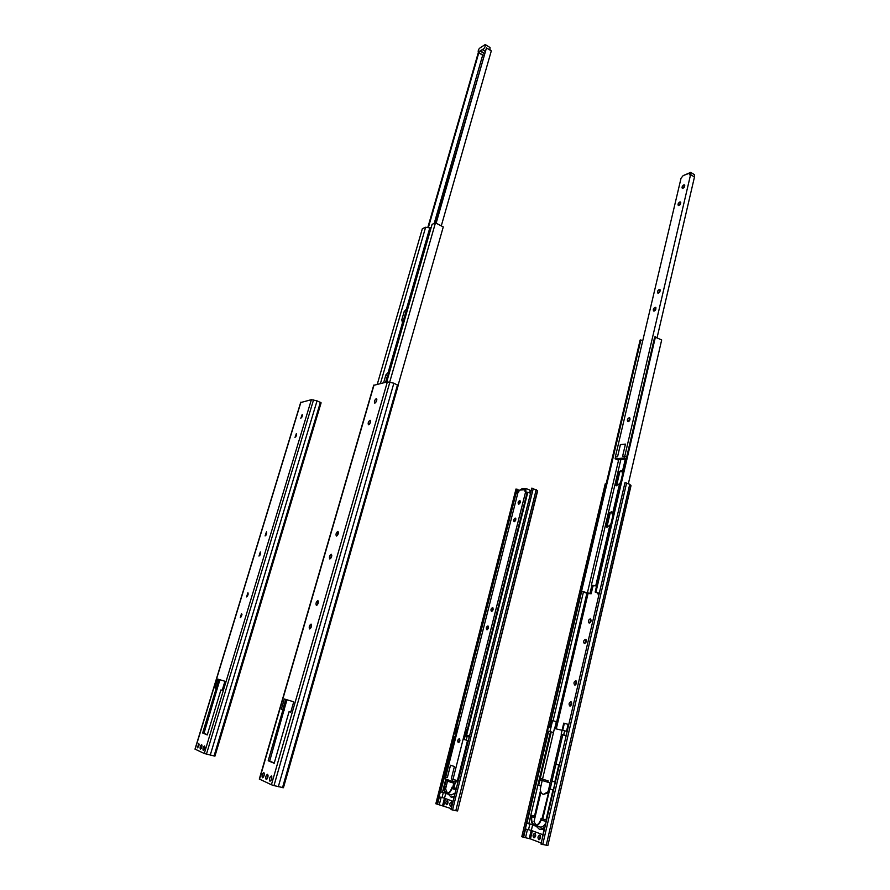 <?xml version="1.0" encoding="UTF-8"?>
<svg xmlns="http://www.w3.org/2000/svg" width="890" height="890" viewBox="0 0 890 890"><rect width="100%" height="100%" fill="white"/><g stroke="black" fill="none" stroke-linecap="round" stroke-linejoin="round"><path stroke-width="1.33" d="M548.207 780.875L540.263 778.472L548.207 780.875L547.884 782.243L539.941 779.829L551.221 732.014L553.458 732.615M553.558 789.975L548.807 788.718L550.187 782.822L547.884 782.243M548.807 788.718L547.984 791.777L543.389 794.358C541.643 793.802 540.597 792.133 540.23 789.33L542.199 780.519M570.924 701.687L570.991 701.709C572.281 703.623 571.892 705.069 569.845 706.026C568.554 704.179 568.91 702.733 570.924 701.687M571.491 702.077L570.446 705.981M575.808 680.728L575.897 680.75C577.165 682.663 576.765 684.087 574.718 685.011C573.449 683.197 573.816 681.773 575.808 680.728M576.397 681.117L575.307 684.977M539.83 835.087C541.164 837.123 540.842 838.658 538.873 839.704C537.427 837.746 537.716 836.2 539.729 835.054L539.83 835.087M540.263 835.399L539.496 839.604M534.89 833.24C536.203 835.265 535.88 836.789 533.933 837.824C532.509 835.888 532.798 834.353 534.79 833.218L534.89 833.24M535.313 833.563L534.556 837.735M585.464 639.309L585.609 639.343C586.81 641.245 586.388 642.636 584.33 643.515C583.117 641.768 583.495 640.366 585.464 639.309M586.098 639.721L584.919 643.492M590.226 618.861L590.404 618.895C591.572 620.797 591.138 622.166 589.08 623.022C587.89 621.309 588.279 619.918 590.226 618.861M590.882 619.284L589.669 623.011M540.92 785.981L538.584 785.336L551.144 732.003L547.539 730.946L548.474 726.974L550.332 727.419L551.978 720.466L552.568 720.6L556.317 721.668L554.704 728.532M588.045 593.541L557.841 722.235L556.283 721.823M555.76 728.788L557.329 722.09M557.841 722.235L556.272 728.91M566.529 731.291L568.143 724.36L563.748 723.136L561.167 734.239L566.218 735.518L544.335 829.658M630.91 485.35L547.895 845.433L630.999 485.695L629.753 484.282L624.991 482.647L567.164 731.458L562.714 730.334L564.36 723.281M562.091 730.278L554.437 728.476L542.544 779.05M551.989 781.153L555.393 782.065L551.989 781.175L562.803 734.762L564.961 735.296L561.167 734.239M547.539 730.946L553.491 732.515M566.162 735.73L562.769 734.918M533.277 824.963L526.457 823.183L533.088 824.774M567.164 731.458L566.218 735.518M563.693 734.84L564.638 730.79M549.987 731.535L552.568 720.6M581.237 591.249L549.141 727.13M541.966 818.856L549.497 788.896M548.006 792.979L543.389 794.358M547.984 791.777L548.785 791.978M536.058 825.13L534.011 821.648L540.953 792.078M538.65 785.369L539.963 779.829M553.369 789.919L555.193 782.043M550.154 789.052L551.989 781.175M550.51 781.453L561.501 734.328M542.767 819.034L549.786 788.963M546.594 819.924L546.026 819.79L553.001 789.819M554.837 781.921L558.764 765.022L555.927 764.265M555.939 764.198L559.332 765.144M559.321 765.178L558.764 765.022M535.291 816.186L531.664 815.34L531.742 816.798C531.341 821.325 532.398 824.084 534.923 825.097C537.315 825.386 539.218 823.673 540.653 819.957L541.365 818.756L541.042 820.146C539.485 824.229 537.404 826.109 534.79 825.798C532.031 824.685 530.874 821.659 531.341 816.72L531.664 815.34M535.279 816.23L532.053 815.485M546.026 819.79L540.964 818.622M534.979 817.554L531.742 816.798M544.858 827.4L539.652 829.547L536.036 826.087M544.491 828.99L539.729 829.558M545.548 823.35L545.548 823.35C543.968 826.131 542.166 827.355 540.119 827.01L534.846 825.809M546.582 819.968L541.365 818.756M546.26 821.359L541.042 820.146M544.324 829.691L542.722 835.432L544.079 829.602M542.889 834.72L531.33 830.437L532.676 824.741M531.33 830.437L528.527 829.68L529.873 823.995M528.527 829.68L525.345 828.968L526.691 823.261M548.184 731.157L523.153 837.134L521.796 836.722L605.245 483.793L606.123 483.949M541.231 843.03L530.462 838.914L523.153 837.134M547.695 845.489L540.986 844.087L542.967 835.521M624.991 482.647L540.986 844.087M617.794 472.601L621.131 470.61L622.244 472.29L622.51 474.259L620.697 482.046L619.573 483.748L616.247 485.729L615.124 484.004L620.853 459.529M621.598 470.91L619.162 472.301L616.18 485.039L616.692 485.818M612.865 515.622L611.018 523.543L609.873 525.267L606.646 527.169L605.434 525.311L608.159 513.719L611.408 511.795L612.865 515.622M611.875 512.073L609.55 513.397L606.513 526.357L607.091 527.258M605.434 525.311L591.372 585.297L596.634 585.754M609.873 525.267L595.799 585.553M615.124 484.004L608.159 513.719M619.573 483.748L612.598 513.608M590.003 593.33L591.739 585.931L592.907 586.354L591.183 593.752L580.814 591.094L640.133 340.047L642.725 340.814M591.739 585.931L591.372 585.297M596.6 585.92L592.629 585.653L592.907 586.354M619.896 471.567L616.581 485.718M610.273 512.673L606.913 527.069M593.185 585.687L593.029 586.365M597.935 593.052L597.746 593.864L599.037 594.298M625.314 459.151L622.244 472.29M598.358 593.207L597.746 593.864M591.183 593.752L587.5 593.497L580.814 591.094M599.27 593.307L595.165 592.05L599.215 593.519M599.104 594.019L598.18 593.964M618.683 459.707L587.322 593.218M581.571 591.149L640.9 339.88M628.407 483.559L661.682 339.958L654.695 336.921L595.165 592.05M655.485 336.743L595.944 592.106M629.152 417.744L629.564 417.788C630.431 419.646 629.864 420.903 627.839 421.582C626.916 420.147 627.361 418.867 629.152 417.744M629.964 418.155L628.318 421.615M655.963 307.795L654.15 311.077M655.062 307.35L655.596 307.384C656.297 309.219 655.652 310.432 653.672 311.033C652.882 309.731 653.349 308.507 655.062 307.35M660.18 289.895L658.333 293.155M659.268 289.45L659.813 289.484C660.48 291.308 659.835 292.521 657.855 293.11C657.098 291.831 657.565 290.607 659.268 289.45M680.761 202.431L678.825 205.568M679.793 201.986L680.427 201.986C680.961 203.788 680.272 204.967 678.336 205.523C677.668 204.344 678.158 203.165 679.793 201.986M684.777 185.331L682.83 188.446M683.809 184.886L684.455 184.886C684.966 186.678 684.265 187.857 682.341 188.402C681.696 187.245 682.185 186.066 683.809 184.886M622.6 456.303L624.702 456.147L624.268 458.005L615.101 458.795L615.535 456.948L617.56 456.77L620.419 444.633L625.448 444.121L622.6 456.303L626.694 456.948M617.56 456.77L620.363 444.611L625.459 444.099M624.268 458.005L626.237 458.884M624.702 456.147L626.671 457.015M615.101 458.795L617.415 459.819L626.193 459.073M617.515 456.759L615.524 457.026M657.098 337.577L694.467 177.01L690.596 174.607L689.539 174.785L689.361 173.25L690.039 174.818M690.785 174.729L690.729 172.382L683.598 175.43M694.3 177.722L694.589 174.785L690.818 172.438M689.361 173.25L683.186 175.586L681.05 178.211L615.346 456.948M690.596 174.607L624.791 456.114M684.455 185.454L683.932 187.701M680.45 202.542L679.915 204.834M659.946 289.973L659.345 292.499M655.752 307.862L655.14 310.443M629.875 418.178L629.185 421.092M309.631 628.974L309.587 628.963C308.786 627.061 309.275 625.436 311.044 624.101L311.099 624.113C311.901 626.015 311.411 627.639 309.631 628.974M311.589 625.047L310.521 628.451M316.451 605.423L316.373 605.411C315.594 603.542 316.084 601.94 317.841 600.594L317.919 600.605C318.698 602.474 318.208 604.076 316.451 605.423M318.397 601.54L317.307 604.911M262.394 777.738C261.627 775.579 262.105 773.866 263.818 772.576L263.885 772.598C264.664 774.745 264.197 776.469 262.483 777.76L262.394 777.738M264.352 773.532L263.429 777.137M266.132 779.451C265.342 777.281 265.81 775.546 267.545 774.256L267.623 774.278C268.413 776.436 267.946 778.172 266.21 779.484L266.132 779.451M268.09 775.201L267.167 778.861M269.915 781.198C269.103 779.006 269.581 777.259 271.339 775.958L271.417 775.98C272.218 778.16 271.75 779.907 269.993 781.22L269.915 781.198M271.884 776.892L270.949 780.619M329.867 558.987L329.767 558.965C329.011 557.184 329.5 555.616 331.247 554.248L331.358 554.259C332.103 556.039 331.614 557.618 329.867 558.987M331.825 555.204L330.691 558.486M336.487 536.091L336.364 536.069C335.619 534.334 336.12 532.776 337.844 531.397L337.989 531.419C338.723 533.154 338.222 534.712 336.487 536.091M338.434 532.365L337.288 535.602M368.683 424.764L368.449 424.753C367.793 423.184 368.304 421.693 369.973 420.28L370.207 420.291C370.863 421.86 370.351 423.351 368.683 424.764M370.607 421.282L369.383 424.296M374.946 403.103L374.69 403.092C374.045 401.568 374.557 400.088 376.225 398.664L376.481 398.676C377.115 400.211 376.603 401.679 374.946 403.103M376.859 399.677L375.625 402.647M283.521 709.786L286.458 699.629M285.768 699.418L282.82 709.564L284.032 709.953L286.981 699.785M284.032 709.953L269.681 761.084L274.254 763.019M289.072 711.655L274.187 763.275L268.202 760.75L282.987 709.719L281.362 709.197L284.322 698.995L293.733 701.798L290.741 712.189L289.072 711.655L290.763 712.1M269.681 761.084L268.202 760.75M284.444 710.087L282.987 709.719M282.82 709.564L281.362 709.197M398.186 385.492L283.432 787.739L273.987 785.603L271.417 784.769L387.361 381.866L393.87 383.19L398.186 385.492M271.417 784.769L259.324 779.017M373.689 385.348L387.361 381.866M407.553 309.587L405.773 312.234L403.37 320.556L403.604 323.281M403.493 323.66L402.48 322.759L401.791 319.822L404.194 311.5L408.221 307.272M389.33 372.843L387.528 375.524L385.581 382.288M383.635 382.745L385.915 374.835L389.965 370.641M389.709 382.088L435.455 222.867L432.084 224.358L386.694 382.032M402.48 322.759L388.185 372.365M380.442 383.49L425.62 227.239L429.826 227.873L431.261 227.25M429.826 227.873L406.43 309.075M425.62 227.239L422.349 228.697L377.282 384.235M435.455 222.867L443.276 226.906L398.064 385.37M483.893 54.935L482.981 55.18M482.725 55.024L434.209 223.423M485.284 44.578L490.045 47.537L489.823 49.962M480.01 50.919L478.242 52.254C477.997 50.096 478.876 48.472 480.878 47.37L485.217 44.533C485.462 46.714 484.572 48.349 482.558 49.451L480.01 50.919L484.293 53.567M485.039 50.964L482.636 49.473M484.961 51.242L482.169 49.517M480.389 50.852L484.36 53.311L480.478 50.886M482.58 55.158L478.787 52.822L478.097 53.322L427.79 227.573M441.284 225.882L491.302 50.886L486.474 47.893L435.633 222.956M490.034 49.44L490.268 50.24M428.335 227.651L478.787 52.822M486.474 47.893L436.133 223.212M445.69 779.162L451.964 781.32L451.664 782.544L445.378 780.374L445.69 779.162L446.335 779.317M453.933 781.765L451.964 781.32M452.71 787.461L453.822 783.055L451.664 782.544M447.414 793.168L445.59 788.885L447.481 781.097M451.352 802.09C452.354 803.848 452.042 805.205 450.407 806.162C449.328 804.471 449.617 803.103 451.286 802.068L451.352 802.09M451.753 802.457L451.007 806.006M447.436 800.633C448.426 802.368 448.104 803.726 446.491 804.682C445.423 802.991 445.712 801.634 447.37 800.611L447.436 800.633M447.837 801L447.091 804.527M455.802 737.165L453.422 736.508L454.334 732.937L455.802 733.349L457.393 727.097L458.305 727.341M469.264 737.042L465.603 736.041L469.186 736.987L469.464 735.874M467.295 729.733L466.727 729.589L464.213 739.534L468.351 740.669M465.603 736.041L467.205 729.711M445.512 793.101L440.161 791.755L437.012 804.104L435.833 803.748L516 489.022L519.805 490.479M454.334 732.937L455.814 733.316M455.535 781.542L457.916 782.188M457.905 782.232L455.524 781.587L455.869 780.23M445 784.78L446.068 780.608M454.156 736.72L440.161 791.755L445.423 793.012M466.215 740.091L467.128 736.464M455.368 737.053L457.861 727.23M517.135 489.233L516.222 492.86L517.735 493.461M456.092 732.236L455.324 732.036L455.068 733.126M530.473 490.88L531.185 490.835M444.511 785.937C444.032 789.897 444.778 792.289 446.758 793.112C448.671 793.324 450.284 791.766 451.575 788.44L452.187 787.372L451.886 788.596C450.474 792.245 448.716 793.958 446.624 793.735C444.455 792.823 443.654 790.209 444.188 785.881L444.499 784.669L444.511 785.937L446.235 786.348M456.125 789.285L456.314 788.351L451.875 787.261M453.967 787.761L455.524 781.587M445.033 784.791L446.09 780.619M454.412 796.105L451.108 797.129L448.338 794.136M454.078 796.984L451.141 797.14M446.624 793.735L451.586 794.892L455.191 792.99M456.314 788.351L452.187 787.372M456.047 789.586L451.886 788.596M454.111 796.828L452.921 802.024M452.977 801.356L444.522 798.219L445.768 793.324M444.522 798.219L442.03 797.551L443.309 792.512M442.03 797.551L439.059 796.861L440.35 791.822M451.263 808.643L437.012 804.104M457.315 810.957L451.03 809.577L531.875 488.098L537.649 490.835L457.582 810.923L537.493 490.501M455.324 732.036L454.734 731.869L515.577 492.882L516.189 492.849L455.324 732.036M469.553 735.908L465.982 734.951L527.192 492.259L527.826 492.226L466.594 735.118M530.551 493.316L527.826 492.226M459.318 738.711C460.33 740.391 459.997 741.715 458.328 742.683C457.315 741.003 457.638 739.679 459.307 738.7L459.318 738.711M459.718 739.023L458.84 742.594M487.887 625.948L487.987 625.97C488.899 627.617 488.51 628.863 486.83 629.72C485.918 628.195 486.263 626.938 487.887 625.948M488.376 626.304L487.331 629.664M492.526 607.636L492.648 607.659C493.538 609.305 493.138 610.551 491.458 611.385C490.557 609.884 490.913 608.627 492.526 607.636M493.038 608.004L491.959 611.33M515.221 518.091L515.421 518.125C516.211 519.749 515.766 520.939 514.097 521.685C513.274 520.305 513.652 519.104 515.221 518.091M515.788 518.481L514.576 521.662M519.66 500.569L519.871 500.603C520.65 502.227 520.194 503.406 518.525 504.141C517.724 502.783 518.102 501.593 519.66 500.569M520.238 500.97L519.004 504.118M450.529 765.244L447.336 777.615L450.485 765.233L454.412 766.501L451.263 778.95L457.416 780.608L467.528 740.447M452.899 779.506L452.409 781.398L445.356 778.973L445.823 777.092M452.409 781.398L454.846 781.987L455.324 780.096M447.336 777.615L445.668 777.048L518.08 492.092L519.927 489.99L524.833 489.711L525.678 490.045L525.601 491.68M525.845 491.758L525.879 488.488L521.952 488.71L520.194 489.967M530.051 493.116L529.928 490.112L525.923 488.499M527.18 492.292L525.089 491.669L524.833 489.711M525.656 491.68L452.954 779.529M240.289 617.615L241.591 613.332L240.289 617.615M241.969 614.5L241.212 616.837M246.575 596.934L247.91 592.707L246.575 596.934M248.243 593.852L247.476 596.167M197.458 747.845L198.826 743.361L197.458 747.845M199.149 744.541L198.481 746.966M200.328 749.158C199.794 747.311 200.228 745.809 201.641 744.641L201.696 744.652C202.23 746.499 201.796 748.001 200.384 749.18L200.328 749.158M202.03 745.82L201.34 748.301M203.22 750.493C202.686 748.635 203.12 747.111 204.544 745.942L204.6 745.953C205.145 747.811 204.711 749.336 203.276 750.515L203.22 750.493M204.945 747.111L204.244 749.658M258.979 556.105L260.325 551.945L258.979 556.105M260.637 553.091L259.858 555.349M265.098 535.936L266.455 531.808L265.098 535.936M266.755 532.965L265.977 535.19M294.991 437.546L296.359 433.586L294.991 437.546M296.604 434.776L295.803 436.823M300.831 418.345L302.2 414.417L300.831 418.345M302.433 415.608L301.632 417.621M239.065 675.977L237.819 679.971M216.96 688.571L219.663 679.682M218.996 679.482L216.292 688.359L217.227 688.66L219.93 679.76M217.227 688.66L203.999 733.304L207.326 734.717M207.259 734.94L202.653 732.993L216.214 688.415L214.968 688.015L217.683 679.092L224.936 681.25L222.189 690.317L220.909 689.917L207.259 734.94M203.999 733.304L202.653 732.993M217.549 688.76L216.214 688.415M216.292 688.359L214.968 688.015M220.909 689.917L222.211 690.251M321.112 402.825L214.935 756.155L204.266 753.496L311.389 399.666L317.051 400.845L321.112 402.825M204.266 753.496L195.01 749.113M300.831 402.525L311.389 399.666M239.399 674.72L319.399 408.532M555.16 728.643L556.728 721.946M586.877 593.274L556.651 721.923M583.417 592.028L553.079 720.744M550.476 731.825L528.838 823.628M540.486 790.743L534.545 816.019M581.648 591.394L549.575 727.23M548.618 731.302L526.913 823.206M527.47 829.435L525.556 837.546M531.163 830.392L529.25 838.536M525.545 829.013L523.632 837.134M629.753 484.282L546.215 845.355M626.605 483.014L542.7 844.566M532.354 830.815L530.462 838.914M617.415 474.604L618.695 475.16M615.602 482.358L616.881 482.903M605.934 523.609L607.225 524.132M607.781 515.733L609.072 516.256M689.272 173.65L690.073 174.162M337.866 533.232L337.299 535.202M331.28 556.05L330.702 558.03M317.897 602.319L317.318 604.343M311.122 625.781L310.532 627.828M397.507 384.847L282.519 787.65M393.87 383.19L278.303 786.76M389.876 382.122L273.987 785.603M259.524 779.228L374.022 384.992M267.79 775.702L267.167 777.871M405.773 312.234L404.194 311.5M403.37 320.556L401.791 319.822M387.528 375.524L385.915 374.835M519.159 490.301L518.725 491.992M445.467 780.408L442.475 792.222M517.535 489.622L516.667 493.038M455.847 732.17L455.569 733.26M454.645 736.853L440.672 791.811M441.162 797.351L439.337 804.538M444.466 798.208L442.63 805.428M439.371 796.928L437.535 804.148M536.236 489.556L455.78 810.745M533.299 488.432L452.532 810M445.478 798.575L443.665 805.739M524.722 490.123L525.567 490.457M320.411 402.28L214.034 756.044M317.051 400.845L210.218 755.21M313.536 399.91L206.436 754.186M195.144 749.247L300.954 402.113M373.755 385.114L259.302 779.106M483.036 55.213L478.242 52.254M485.028 50.986L482.558 49.451M523.954 488.61L524.711 488.922M521.996 488.732L522.741 489.033M300.764 402.191L194.999 749.158"/></g></svg>
